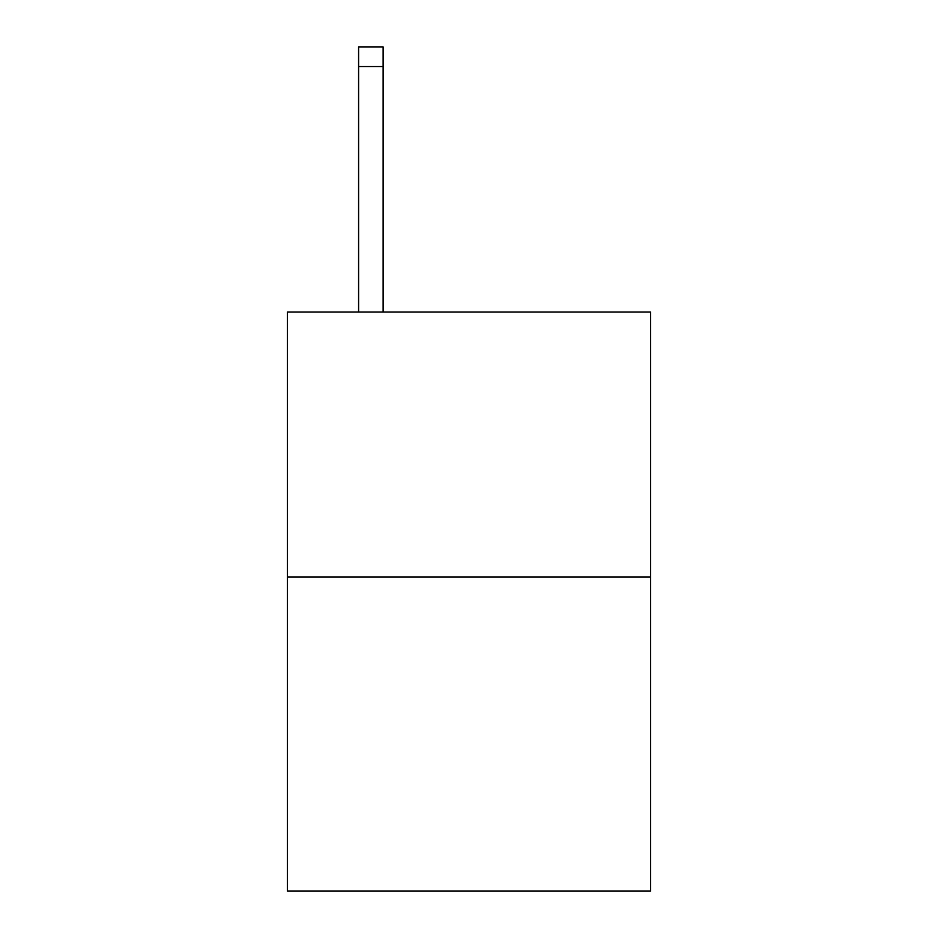 <?xml version="1.0" encoding="UTF-8"?>
<svg xmlns="http://www.w3.org/2000/svg" width="938" height="938" viewBox="0 0 938 938"><rect width="100%" height="100%" fill="white"/><g stroke="black" fill="none" stroke-linecap="round" stroke-linejoin="round"><path stroke-width="1.41" d="M650.562 577.058L650.562 312.073L287.438 312.073L287.438 891.1L650.562 891.1L650.562 577.058L287.438 577.058M383.126 312.073L383.126 66.528L358.597 66.528L358.597 46.9L383.126 46.9L383.126 66.528M358.597 312.073L358.597 66.528"/></g></svg>

